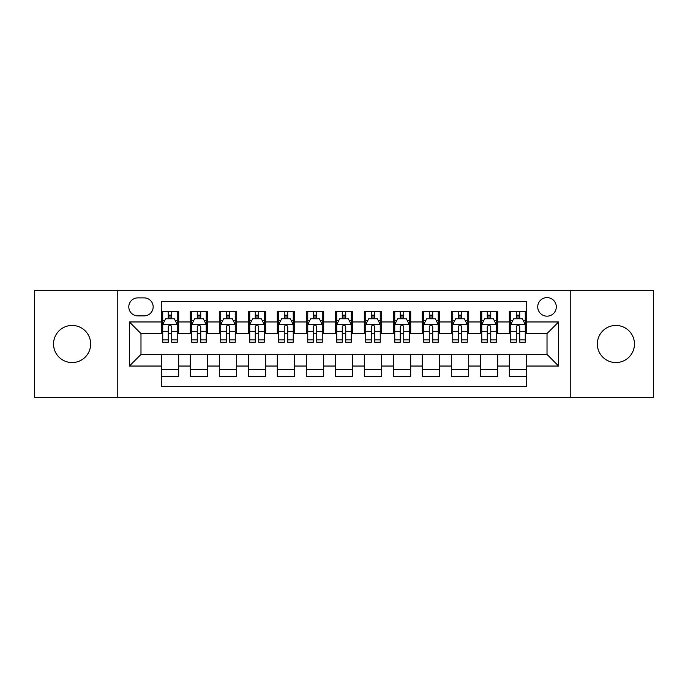 <?xml version="1.0" encoding="UTF-8"?>
<svg xmlns="http://www.w3.org/2000/svg" width="688" height="688" viewBox="0 0 688 688"><rect width="100%" height="100%" fill="white"/><g stroke="black" fill="none" stroke-linecap="round" stroke-linejoin="round"><path stroke-width="1.03" d="M615.898 325.441A18.559 18.559 0 0 0 597.339 344A18.559 18.559 0 0 0 615.898 362.559A18.559 18.559 0 0 0 634.456 344A18.559 18.559 0 0 0 615.898 325.441M72.102 325.441A18.559 18.559 0 0 0 53.544 344A18.559 18.559 0 0 0 72.102 362.559A18.559 18.559 0 0 0 90.661 344A18.559 18.559 0 0 0 72.102 325.441M547.02 297.594A9.279 9.279 0 0 0 537.732 306.874A9.279 9.279 0 0 0 547.02 316.162A9.279 9.279 0 0 0 556.3 306.874A9.279 9.279 0 0 0 547.02 297.594M570.214 397.655L653.6 397.655L653.6 290.345L570.214 290.345L570.214 397.655L117.786 397.655L117.786 290.345L34.4 290.345L34.4 397.655L117.786 397.655M526.716 311.372L509.309 311.372L509.309 321.958L497.716 321.958L497.716 333.56L509.309 333.56L509.309 321.958M497.716 321.958L497.716 311.372L480.31 311.372L480.31 321.958L468.709 321.958L468.709 333.56L480.31 333.56L480.31 321.958M468.709 321.958L468.709 311.372L451.311 311.372L451.311 321.958L439.709 321.958L439.709 333.56L451.311 333.56L451.311 321.958M439.709 321.958L439.709 311.372L422.303 311.372L422.303 321.958L410.702 321.958L410.702 333.56L422.303 333.56L422.303 321.958M410.702 321.958L410.702 311.372L393.304 311.372L393.304 321.958L381.702 321.958L381.702 333.56L393.304 333.56L393.304 321.958M381.702 321.958L381.702 311.372L364.305 311.372L364.305 321.958L352.703 321.958L352.703 333.56L364.305 333.56L364.305 321.958M352.703 321.958L352.703 311.372L335.297 311.372L335.297 321.958L323.695 321.958L323.695 333.56L335.297 333.56L335.297 321.958M323.695 321.958L323.695 311.372L306.298 311.372L306.298 321.958L294.696 321.958L294.696 333.56L306.298 333.56L306.298 321.958M294.696 321.958L294.696 311.372L277.298 311.372L277.298 321.958L265.697 321.958L265.697 333.56L277.298 333.56L277.298 321.958M265.697 321.958L265.697 311.372L248.291 311.372L248.291 321.958L236.689 321.958L236.689 333.56L248.291 333.56L248.291 321.958M236.689 321.958L236.689 311.372L219.291 311.372L219.291 321.958L207.69 321.958L207.69 333.56L219.291 333.56L219.291 321.958M207.69 321.958L207.69 311.372L190.284 311.372L190.284 333.56L178.691 333.56L178.691 311.372L161.284 311.372M161.284 376.628L178.691 376.628L178.691 354.44L190.284 354.44L190.284 376.628L207.69 376.628L207.69 354.44L219.291 354.44L219.291 366.042L207.69 366.042M219.291 366.042L219.291 376.628L236.689 376.628L236.689 354.44L248.291 354.44L248.291 366.042L236.689 366.042M248.291 366.042L248.291 376.628L265.697 376.628L265.697 354.44L277.298 354.44L277.298 366.042L265.697 366.042M277.298 366.042L277.298 376.628L294.696 376.628L294.696 354.44L306.298 354.44L306.298 366.042L294.696 366.042M306.298 366.042L306.298 376.628L323.695 376.628L323.695 354.44L335.297 354.44L335.297 366.042L323.695 366.042M335.297 366.042L335.297 376.628L352.703 376.628L352.703 354.44L364.305 354.44L364.305 366.042L352.703 366.042M364.305 366.042L364.305 376.628L381.702 376.628L381.702 354.44L393.304 354.44L393.304 366.042L381.702 366.042M393.304 366.042L393.304 376.628L410.702 376.628L410.702 354.44L422.303 354.44L422.303 366.042L410.702 366.042M422.303 366.042L422.303 376.628L439.709 376.628L439.709 354.44L451.311 354.44L451.311 366.042L439.709 366.042M451.311 366.042L451.311 376.628L468.709 376.628L468.709 354.44L480.31 354.44L480.31 366.042L468.709 366.042M480.31 366.042L480.31 376.628L497.716 376.628L497.716 354.44L509.309 354.44L509.309 366.042L497.716 366.042M137.789 315.869L144.17 315.869A8.987 8.987 0 0 0 153.166 306.874A8.987 8.987 0 0 0 144.17 297.887L137.789 297.887A8.987 8.987 0 0 0 128.802 306.874A8.987 8.987 0 0 0 137.789 315.869M570.214 290.345L117.786 290.345M526.716 321.958L526.716 301.654L161.284 301.654L161.284 333.56L140.98 333.56L140.98 354.44L161.284 354.44L161.284 386.346L526.716 386.346L526.716 354.44L547.02 354.44L547.02 333.56L526.716 333.56L526.716 321.958L558.622 321.958L558.622 366.042L526.716 366.042M161.284 366.042L129.378 366.042L129.378 321.958L161.284 321.958M509.309 366.042L509.309 376.628L526.716 376.628M161.284 318.621L162.738 318.621M168.242 318.621L171.725 318.621M177.237 318.621L178.691 318.621M161.284 333.267L162.738 333.267M168.242 333.267L171.725 333.267M177.237 333.267L178.691 333.267M161.284 354.733L178.691 354.733M161.284 369.379L178.691 369.379M190.284 333.267L191.737 333.267M197.25 333.267L200.733 333.267M206.237 333.267L207.69 333.267M190.284 318.621L191.737 318.621M197.25 318.621L200.733 318.621M206.237 318.621L207.69 318.621M190.284 354.733L207.69 354.733M190.284 369.379L207.69 369.379M219.291 354.733L236.689 354.733M219.291 369.379L236.689 369.379M219.291 318.621L220.736 318.621M226.249 318.621L229.732 318.621M235.244 318.621L236.689 318.621M219.291 333.267L220.736 333.267M226.249 333.267L229.732 333.267M235.244 333.267L236.689 333.267M248.291 354.733L265.697 354.733M248.291 369.379L265.697 369.379M248.291 318.621L249.744 318.621M255.257 318.621L258.731 318.621M264.244 318.621L265.697 318.621M248.291 333.267L249.744 333.267M255.257 333.267L258.731 333.267M264.244 333.267L265.697 333.267M277.298 354.733L294.696 354.733M277.298 369.379L294.696 369.379M277.298 318.621L278.743 318.621M284.256 318.621L287.739 318.621M293.243 318.621L294.696 318.621M277.298 333.267L278.743 333.267M284.256 333.267L287.739 333.267M293.243 333.267L294.696 333.267M306.298 354.733L323.695 354.733M306.298 369.379L323.695 369.379M306.298 318.621L307.751 318.621M313.255 318.621L316.738 318.621M322.251 318.621L323.695 318.621M306.298 333.267L307.751 333.267M313.255 333.267L316.738 333.267M322.251 333.267L323.695 333.267M335.297 354.733L352.703 354.733M335.297 369.379L352.703 369.379M335.297 318.621L336.75 318.621M342.263 318.621L345.737 318.621M351.25 318.621L352.703 318.621M335.297 333.267L336.75 333.267M342.263 333.267L345.737 333.267M351.25 333.267L352.703 333.267M364.305 354.733L381.702 354.733M364.305 369.379L381.702 369.379M364.305 318.621L365.749 318.621M371.262 318.621L374.745 318.621M380.249 318.621L381.702 318.621M364.305 333.267L365.749 333.267M371.262 333.267L374.745 333.267M380.249 333.267L381.702 333.267M393.304 354.733L410.702 354.733M393.304 369.379L410.702 369.379M393.304 318.621L394.757 318.621M400.261 318.621L403.744 318.621M409.257 318.621L410.702 318.621M393.304 333.267L394.757 333.267M400.261 333.267L403.744 333.267M409.257 333.267L410.702 333.267M422.303 354.733L439.709 354.733M422.303 369.379L439.709 369.379M422.303 318.621L423.756 318.621M429.269 318.621L432.743 318.621M438.256 318.621L439.709 318.621M422.303 333.267L423.756 333.267M429.269 333.267L432.743 333.267M438.256 333.267L439.709 333.267M451.311 354.733L468.709 354.733M451.311 369.379L468.709 369.379M451.311 318.621L452.756 318.621M458.268 318.621L461.751 318.621M467.264 318.621L468.709 318.621M451.311 333.267L452.756 333.267M458.268 333.267L461.751 333.267M467.264 333.267L468.709 333.267M480.31 354.733L497.716 354.733M480.31 369.379L497.716 369.379M480.31 318.621L481.763 318.621M487.267 318.621L490.75 318.621M496.263 318.621L497.716 318.621M480.31 333.267L481.763 333.267M487.267 333.267L490.75 333.267M496.263 333.267L497.716 333.267M509.309 354.733L526.716 354.733M509.309 369.379L526.716 369.379M509.309 318.621L510.763 318.621M516.275 318.621L519.758 318.621M525.262 318.621L526.716 318.621M509.309 333.267L510.763 333.267M516.275 333.267L519.758 333.267M525.262 333.267L526.716 333.267M140.98 333.56L129.378 321.958M140.98 354.44L129.378 366.042M558.622 321.958L547.02 333.56M558.622 366.042L547.02 354.44M171.725 315.138L168.242 315.138M177.237 339.898L171.725 339.898L171.725 342.263L177.237 342.263L177.237 324.573L174.339 318.768L165.636 318.768L162.738 324.573L162.738 342.263L168.242 342.263L168.242 339.898L162.738 339.898M162.738 324.573L162.738 311.372M177.237 324.573L177.237 311.372M168.242 318.768L168.242 311.372M171.725 311.372L171.725 318.768M171.725 339.898L171.725 326.74C170.564 324.512 169.411 324.512 168.242 326.74L168.242 339.898M200.733 315.138L197.25 315.138M206.237 339.898L200.733 339.898L200.733 342.263L206.237 342.263L206.237 324.573L203.338 318.768L194.635 318.768L191.737 324.573L191.737 342.263L197.25 342.263L197.25 339.898L191.737 339.898M191.737 324.573L191.737 311.372M206.237 324.573L206.237 311.372M197.25 318.768L197.25 311.372M200.733 311.372L200.733 318.768M200.733 339.898L200.733 326.74C199.572 324.512 198.411 324.512 197.25 326.74L197.25 339.898M229.732 315.138L226.249 315.138M235.244 339.898L229.732 339.898L229.732 342.263L235.244 342.263L235.244 324.573L232.338 318.768L223.643 318.768L220.736 324.573L220.736 342.263L226.249 342.263L226.249 339.898L220.736 339.898M220.736 324.573L220.736 311.372M235.244 324.573L235.244 311.372M226.249 318.768L226.249 311.372M229.732 311.372L229.732 318.768M229.732 339.898L229.732 326.74C228.571 324.512 227.41 324.512 226.249 326.74L226.249 339.898M258.731 315.138L255.257 315.138M264.244 339.898L258.731 339.898L258.731 342.263L264.244 342.263L264.244 324.573L261.345 318.768L252.642 318.768L249.744 324.573L249.744 342.263L255.257 342.263L255.257 339.898L249.744 339.898M249.744 324.573L249.744 311.372M264.244 324.573L264.244 311.372M255.257 318.768L255.257 311.372M258.731 311.372L258.731 318.768M258.731 339.898L258.731 326.74C257.579 324.512 256.418 324.512 255.257 326.74L255.257 339.898M287.739 315.138L284.256 315.138M293.243 339.898L287.739 339.898L287.739 342.263L293.243 342.263L293.243 324.573L290.345 318.768L281.641 318.768L278.743 324.573L278.743 342.263L284.256 342.263L284.256 339.898L278.743 339.898M278.743 324.573L278.743 311.372M293.243 324.573L293.243 311.372M284.256 318.768L284.256 311.372M287.739 311.372L287.739 318.768M287.739 339.898L287.739 326.74C286.578 324.512 285.417 324.512 284.256 326.74L284.256 339.898M316.738 315.138L313.255 315.138M322.251 339.898L316.738 339.898L316.738 342.263L322.251 342.263L322.251 324.573L319.344 318.768L310.649 318.768L307.751 324.573L307.751 342.263L313.255 342.263L313.255 339.898L307.751 339.898M307.751 324.573L307.751 311.372M322.251 324.573L322.251 311.372M313.255 318.768L313.255 311.372M316.738 311.372L316.738 318.768M316.738 339.898L316.738 326.74C315.577 324.512 314.416 324.512 313.255 326.74L313.255 339.898M345.737 315.138L342.263 315.138M351.25 339.898L345.737 339.898L345.737 342.263L351.25 342.263L351.25 324.573L348.352 318.768L339.648 318.768L336.75 324.573L336.75 342.263L342.263 342.263L342.263 339.898L336.75 339.898M336.75 324.573L336.75 311.372M351.25 324.573L351.25 311.372M342.263 318.768L342.263 311.372M345.737 311.372L345.737 318.768M345.737 339.898L345.737 326.74C344.585 324.512 343.424 324.512 342.263 326.74L342.263 339.898M374.745 315.138L371.262 315.138M380.249 339.898L374.745 339.898L374.745 342.263L380.249 342.263L380.249 324.573L377.351 318.768L368.656 318.768L365.749 324.573L365.749 342.263L371.262 342.263L371.262 339.898L365.749 339.898M365.749 324.573L365.749 311.372M380.249 324.573L380.249 311.372M371.262 318.768L371.262 311.372M374.745 311.372L374.745 318.768M374.745 339.898L374.745 326.74C373.584 324.512 372.423 324.512 371.262 326.74L371.262 339.898M403.744 315.138L400.261 315.138M409.257 339.898L403.744 339.898L403.744 342.263L409.257 342.263L409.257 324.573L406.359 318.768L397.655 318.768L394.757 324.573L394.757 342.263L400.261 342.263L400.261 339.898L394.757 339.898M394.757 324.573L394.757 311.372M409.257 324.573L409.257 311.372M400.261 318.768L400.261 311.372M403.744 311.372L403.744 318.768M403.744 339.898L403.744 326.74C402.583 324.512 401.422 324.512 400.261 326.74L400.261 339.898M432.743 315.138L429.269 315.138M438.256 339.898L432.743 339.898L432.743 342.263L438.256 342.263L438.256 324.573L435.358 318.768L426.655 318.768L423.756 324.573L423.756 342.263L429.269 342.263L429.269 339.898L423.756 339.898M423.756 324.573L423.756 311.372M438.256 324.573L438.256 311.372M429.269 318.768L429.269 311.372M432.743 311.372L432.743 318.768M432.743 339.898L432.743 326.74C431.591 324.512 430.43 324.512 429.269 326.74L429.269 339.898M461.751 315.138L458.268 315.138M467.264 339.898L461.751 339.898L461.751 342.263L467.264 342.263L467.264 324.573L464.357 318.768L455.662 318.768L452.756 324.573L452.756 342.263L458.268 342.263L458.268 339.898L452.756 339.898M452.756 324.573L452.756 311.372M467.264 324.573L467.264 311.372M458.268 318.768L458.268 311.372M461.751 311.372L461.751 318.768M461.751 339.898L461.751 326.74C460.59 324.512 459.429 324.512 458.268 326.74L458.268 339.898M490.75 315.138L487.267 315.138M496.263 339.898L490.75 339.898L490.75 342.263L496.263 342.263L496.263 324.573L493.365 318.768L484.662 318.768L481.763 324.573L481.763 342.263L487.267 342.263L487.267 339.898L481.763 339.898M481.763 324.573L481.763 311.372M496.263 324.573L496.263 311.372M487.267 318.768L487.267 311.372M490.75 311.372L490.75 318.768M490.75 339.898L490.75 326.74C489.589 324.512 488.437 324.512 487.267 326.74L487.267 339.898M519.758 315.138L516.275 315.138M525.262 339.898L519.758 339.898L519.758 342.263L525.262 342.263L525.262 324.573L522.364 318.768L513.661 318.768L510.763 324.573L510.763 342.263L516.275 342.263L516.275 339.898L510.763 339.898M510.763 324.573L510.763 311.372M525.262 324.573L525.262 311.372M516.275 318.768L516.275 311.372M519.758 311.372L519.758 318.768M519.758 339.898L519.758 326.74C518.597 324.512 517.436 324.512 516.275 326.74L516.275 339.898M190.284 366.042L178.691 366.042M190.284 321.958L178.691 321.958M177.16 324.426L162.807 324.426M162.738 320.367L164.836 320.367M175.13 320.367L177.237 320.367M168.242 331.289L162.738 331.289M177.237 331.289L171.725 331.289M171.725 316.987L168.242 316.987M206.168 324.426L191.814 324.426M191.737 320.367L193.844 320.367M204.138 320.367L206.237 320.367M197.25 331.289L191.737 331.289M206.237 331.289L200.733 331.289M200.733 316.987L197.25 316.987M235.167 324.426L220.814 324.426M220.736 320.367L222.843 320.367M233.137 320.367L235.244 320.367M226.249 331.289L220.736 331.289M235.244 331.289L229.732 331.289M229.732 316.987L226.249 316.987M264.175 324.426L249.813 324.426M249.744 320.367L251.842 320.367M262.145 320.367L264.244 320.367M255.257 331.289L249.744 331.289M264.244 331.289L258.731 331.289M258.731 316.987L255.257 316.987M293.174 324.426L278.821 324.426M278.743 320.367L280.85 320.367M291.144 320.367L293.243 320.367M284.256 331.289L278.743 331.289M293.243 331.289L287.739 331.289M287.739 316.987L284.256 316.987M322.173 324.426L307.82 324.426M307.751 320.367L309.849 320.367M320.144 320.367L322.251 320.367M313.255 331.289L307.751 331.289M322.251 331.289L316.738 331.289M316.738 316.987L313.255 316.987M351.181 324.426L336.819 324.426M336.75 320.367L338.849 320.367M349.151 320.367L351.25 320.367M342.263 331.289L336.75 331.289M351.25 331.289L345.737 331.289M345.737 316.987L342.263 316.987M380.18 324.426L365.827 324.426M365.749 320.367L367.856 320.367M378.151 320.367L380.249 320.367M371.262 331.289L365.749 331.289M380.249 331.289L374.745 331.289M374.745 316.987L371.262 316.987M409.179 324.426L394.826 324.426M394.757 320.367L396.856 320.367M407.15 320.367L409.257 320.367M400.261 331.289L394.757 331.289M409.257 331.289L403.744 331.289M403.744 316.987L400.261 316.987M438.187 324.426L423.825 324.426M423.756 320.367L425.855 320.367M436.158 320.367L438.256 320.367M429.269 331.289L423.756 331.289M438.256 331.289L432.743 331.289M432.743 316.987L429.269 316.987M467.186 324.426L452.833 324.426M452.756 320.367L454.863 320.367M465.157 320.367L467.264 320.367M458.268 331.289L452.756 331.289M467.264 331.289L461.751 331.289M461.751 316.987L458.268 316.987M496.186 324.426L481.832 324.426M481.763 320.367L483.862 320.367M494.156 320.367L496.263 320.367M487.267 331.289L481.763 331.289M496.263 331.289L490.75 331.289M490.75 316.987L487.267 316.987M525.193 324.426L510.84 324.426M510.763 320.367L512.87 320.367M523.164 320.367L525.262 320.367M516.275 331.289L510.763 331.289M525.262 331.289L519.758 331.289M519.758 316.987L516.275 316.987"/></g></svg>
